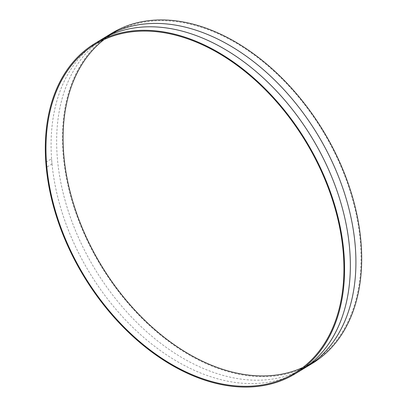 <?xml version="1.0" encoding="UTF-8"?>
<svg xmlns="http://www.w3.org/2000/svg" width="407" height="407" viewBox="0 0 407 407"><rect width="100%" height="100%" fill="white"/><g stroke="black" fill="none" stroke-linecap="round" stroke-linejoin="round"><path stroke-width="0.31" stroke-dasharray="2.04 1.53" d="M312.184 363.476A193.147 130.067 58.8 0 1 226.577 371.245A193.147 130.067 58.8 0 1 75.112 210.74A193.147 130.067 58.8 0 1 111.925 33.15M302.894 367.45A192.297 129.497 -121.2 0 0 311.747 362.754A192.297 129.497 -121.2 0 0 348.402 185.943A192.297 129.497 -121.2 0 0 197.599 26.14A192.297 129.497 -121.2 0 0 112.363 33.873A192.297 129.497 -121.2 0 0 104.106 39.55M297.929 372.044A193.147 130.067 58.8 0 1 215.242 378.118A193.147 130.067 58.8 0 1 64.571 219.922A193.147 130.067 58.8 0 1 97.736 41.829M300.615 370.197A193.147 130.067 58.8 0 1 220.803 374.745A193.147 130.067 58.8 0 1 70.915 218.773A193.147 130.067 58.8 0 1 100.61 40.303M52.01 163.975L46.876 167.089A193.147 130.067 58.8 0 1 46.434 161.874L51.572 158.766A193.147 130.067 -121.2 0 0 52.01 163.975M95.253 44.246L112.363 33.873M294.637 373.127L311.747 362.754"/><path stroke-width="0.61" d="M180.423 35.755A193.147 130.067 58.8 0 1 331.888 196.26A193.147 130.067 58.8 0 1 295.075 373.85A193.147 130.067 58.8 0 1 209.468 381.618A193.147 130.067 58.8 0 1 57.998 221.113A193.147 130.067 58.8 0 1 94.816 43.524A193.147 130.067 58.8 0 1 180.423 35.755M180.484 36.513A192.297 129.497 -121.2 0 0 95.253 44.246A192.297 129.497 -121.2 0 0 58.598 221.057A192.297 129.497 -121.2 0 0 209.402 380.86A192.297 129.497 -121.2 0 0 294.637 373.127A192.297 129.497 -121.2 0 0 331.293 196.316A192.297 129.497 -121.2 0 0 180.484 36.513M94.816 43.524L111.925 33.15A193.147 130.067 58.8 0 1 197.532 25.382A193.147 130.067 58.8 0 1 349.002 185.887A193.147 130.067 58.8 0 1 312.184 363.476L295.075 373.85M104.106 39.55A192.297 129.497 -121.2 0 0 78.134 217.526A192.297 129.497 -121.2 0 0 226.516 370.487A192.297 129.497 -121.2 0 0 302.894 367.45M97.736 41.829A193.147 130.067 58.8 0 1 186.197 32.255A193.147 130.067 58.8 0 1 338.436 195.07A193.147 130.067 58.8 0 1 297.929 372.044M100.61 40.303A193.147 130.067 58.8 0 1 191.758 28.882A193.147 130.067 58.8 0 1 344.719 193.93A193.147 130.067 58.8 0 1 300.615 370.197"/></g></svg>
